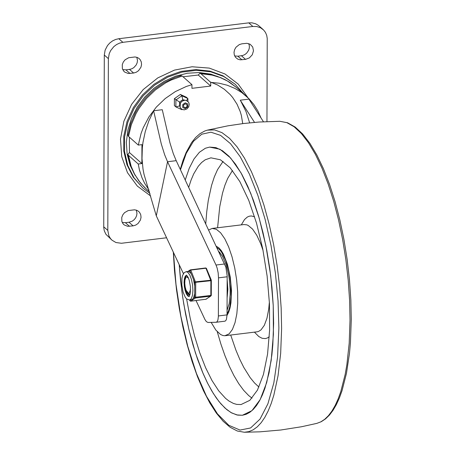<?xml version="1.0" encoding="UTF-8"?>
<svg xmlns="http://www.w3.org/2000/svg" width="455" height="455" viewBox="0 0 455 455"><rect width="100%" height="100%" fill="white"/><g stroke="black" fill="none" stroke-linecap="round" stroke-linejoin="round"><path stroke-width="0.68" d="M221.488 77.953L210.779 74.137L199.301 72.544L187.454 73.221L175.675 76.15L164.374 81.229L153.961 88.27L144.798 97.023L137.222 107.181L131.501 118.374L127.838 130.21L126.359 142.261L127.127 154.097L130.107 165.296L135.192 175.459M149.991 193.443L143.109 188.262L134.06 177.922L127.77 165.495L124.562 151.6L124.585 136.938L127.849 122.241L134.185 108.25L143.279 95.664L154.672 85.113L167.787 77.122L181.983 72.106L196.532 70.303L210.71 71.805L223.809 76.537L235.172 84.266L243.761 93.929M263.03 29.461L258.36 25.366L255.733 23.814L251.973 22.83L248.771 22.858L118.795 38.715L115.581 39.471L112.522 40.922L109.78 42.992L107.482 45.574L105.128 50.13L104.303 55.038L103.746 227.608L104.275 230.759L105.918 234.28L112.01 240.194L110.446 238.517L108.887 235.849L107.801 230.406L108.381 58.644L109.206 53.741L110.622 50.63L113.858 46.598L116.599 44.533L119.659 43.083L122.873 42.326L252.855 26.464L256.836 26.544L260.51 27.749L263.587 29.984L265.458 32.419L266.693 35.285L267.227 38.442L266.954 121.582M166.581 237.777L121.388 243.271L115.94 242.526L112.01 240.194M133.082 225.868L135.704 225.094L138.041 223.513L140.436 220.021L141.039 217.336L140.743 214.703L139.594 212.428L138.411 211.239L136.574 210.227L134.464 209.806L128.191 210.574L124.562 212.65L122.782 214.868L121.758 217.473L121.86 221.46L123.009 223.735L124.192 224.924L127.707 226.323L133.082 225.868L128.998 222.25L132.28 221.141L134.179 219.691L135.664 217.808L136.619 215.642L136.972 213.367L136.307 210.136M241.969 43.799L239.341 44.567L236.031 47.195L234.609 49.646L234.012 52.336L234.302 54.964L235.457 57.239L237.703 59.105L240.149 59.827L245.524 59.372L249.374 57.899L252.263 54.793L253.481 50.835L252.713 47.002L250.159 44.266L246.906 43.31L241.969 43.799M133.599 73.033L136.227 72.26L138.559 70.679L140.959 67.186L141.556 64.496L141.26 61.863L140.112 59.588L138.929 58.399L137.086 57.387L134.981 56.966L128.708 57.734L125.079 59.81L123.299 62.034L122.276 64.638L122.378 68.625L123.527 70.9L124.71 72.089L128.225 73.488L133.599 73.033L129.516 69.422L131.745 68.83L133.793 67.647L136.187 64.974L137.143 62.807L137.49 60.526L136.824 57.296M122.736 69.581L125.91 69.86L129.516 69.422M234.661 55.925L237.828 56.204L242.566 55.544L244.722 54.645L246.621 53.201L248.657 50.255L249.317 48.008L249.346 45.745L248.749 43.634M122.213 222.415L125.392 222.694L128.998 222.25M149.541 191.896L144.309 187.17L138.917 180.982L134.509 173.998L131.159 166.342L128.452 155.343L127.872 154.416L129.442 152.556L129.374 137.177M127.94 135.186L128.515 136.415L131.29 124.772L136.051 113.568L139.128 108.25L146.55 98.399L155.456 89.868L165.54 82.929L170.926 80.137L182.159 76.002L180.874 75.581L175.243 77.39L164.431 82.452L154.49 89.288L145.737 97.677L138.434 107.363L135.402 112.601L130.699 123.658L127.94 135.186M183.035 76.776L198.278 75.035L199.95 73.255L208.561 74.119L216.87 76.201L224.713 79.46L229.604 82.264L236.327 87.349L227.489 81.018L220.066 77.498L212.115 75.098L200.934 73.716L199.95 73.255M196.031 300.533L204.983 319.598L206.36 321.628L207.998 322.47L216.233 322.254L217.206 321.577L217.928 319.899L218.36 316.691L218.508 277.846L218.167 272.926L217.177 268.177L216.017 265.032L167.542 161.735L176.21 160.672L225.845 267.119L227.164 275.827L227.045 314.888L226.448 319.347L225.652 320.786L224.804 321.202M182.159 76.002L191.953 84.67L191.942 88.333L210.716 86.04L198.278 75.035M128.452 155.343L138.24 164.01L141.875 163.561L129.442 152.556M141.875 163.561L141.943 144.639L138.303 145.082L128.515 136.415M138.303 145.082L141.084 133.44L143.223 127.758L148.921 116.918L156.344 107.067L165.245 98.53L175.334 91.591L186.277 86.484L191.953 84.67M148.944 189.963L144.616 183.257L142.017 177.808L139.457 170.079L138.24 164.01M153.608 110.764L148.831 120.967L145.264 131.558L142.978 142.364L142.324 147.795L142.011 158.613L143.024 169.192L144.025 174.356L156.287 215.835L167.542 161.735L164.647 154.757L161.292 143.956L153.608 110.764L162.27 109.706L169.96 142.898L173.315 153.699L176.21 160.672M156.287 215.835L183.399 273.62M210.716 86.04L210.728 82.378L200.934 73.716M261.051 118.05L257.888 110.963L253.81 104.462L248.879 98.638L241.872 92.627L234.877 88.389L227.261 85.233L219.162 83.214L210.728 82.378M263.456 121.758L248.925 99.127L240.263 100.185L254.516 122.384M249.641 122.839L245.979 111.481L240.541 100.635M185.248 103.905L186.522 104.28L187.17 105.822L186.368 107.289L185.145 107.647L183.968 107.17L183.439 105.844L183.9 104.673L185.248 103.905M185.253 102.813L187.75 103.962L187.739 106.874L185.236 108.637L182.739 107.482L182.745 104.57L185.253 102.813M185.077 100.219L182.808 99.736L183.234 100.47M186.192 100.396L184.247 100.254L186.192 100.396L188.501 102.136M186.63 100.544L187.813 98.519L186.317 97.194L180.373 94.458L181.869 95.778L182.808 99.736L179.52 102.045L179.708 105.822M182.188 109.496L181.892 109.695L175.96 106.965L179.503 105.867L179.759 106.225M180.373 94.458L174.401 98.65L179.52 102.045L180.373 103.131L182.097 101.192L184.446 100.271M174.401 98.65L174.379 105.583L175.96 106.965M181.892 109.695L176.062 106.999M273.62 323.374L273.227 305.453L271.936 287.065L269.775 268.569L266.778 250.313L263.007 232.642L258.537 215.898L253.441 200.393L247.827 186.419L241.798 174.254L235.468 164.118L228.956 156.207L222.393 150.673L215.898 147.619L209.59 147.101L205.359 148.25L199.387 152.288L193.972 159.017L189.223 168.299L185.242 179.93L189.223 168.299L193.972 159.017L199.387 152.288L205.359 148.25L209.59 147.101L219.953 149.234L230.617 157.987L241.048 172.917L250.722 193.273L259.162 218.042L265.936 245.973L270.708 275.673L273.239 305.652L273.398 334.402L271.18 360.479L266.693 382.581L260.169 399.598L251.928 410.677L242.39 415.261L246.189 414.289L249.835 412.315L253.31 409.369L256.575 405.468L259.612 400.633L262.399 394.912L264.912 388.337L269.053 372.85L271.914 354.627L272.835 344.657L273.62 323.374M179.185 264.639L180.641 281.23L182.791 297.82L185.6 314.155L189.035 329.989L193.034 345.066L197.538 359.166L202.481 372.071L207.781 383.582L213.361 393.518L219.139 401.737L225.02 408.101L230.918 412.514L236.737 414.914L242.39 415.261L237.698 415.119L231.663 412.935L226.766 409.608L220.868 403.812L216.25 397.88L211.729 390.822L207.344 382.712L203.135 373.623L195.423 352.87L188.882 329.363L183.769 304.008L181.812 290.933L179.185 264.639M227.034 315.349L228.706 312.193L230.031 307.978L230.958 302.859L231.515 290.643L230.304 277.237L227.483 264.497L223.456 254.197L221.158 250.426L218.775 247.765L216.392 246.303M211.154 322.39L215.858 330.091L220.538 334.488L222.961 335.54L224.855 335.739L229.132 333.862L232.425 329.431L235.036 322.623L236.833 313.785L237.72 303.354L237.652 291.854L236.645 279.865L234.734 267.984L232.027 256.808L228.649 246.906L224.781 238.761L220.607 232.789L216.341 229.286L212.195 228.433L208.731 229.974M186.618 298.912L190.139 317.926L194.552 336.023L199.751 352.756L205.603 367.697L211.967 380.488L218.679 390.799L225.572 398.375L228.962 401.026L233.443 403.443L236.759 404.404L241.076 404.535L249.852 400.315L257.433 390.123L263.434 374.471L267.563 354.138L269.599 330.142L269.457 303.695L267.13 276.117L262.74 248.794L256.506 223.092L248.743 200.308L239.842 181.579L230.241 167.844L220.43 159.79L210.898 157.828L205.199 159.802L201.633 162.492L198.283 166.257L193.733 173.838L191.06 180.117L188.706 187.306M227.113 310.173L229.166 303.69L230.133 294.732L230.156 289.664L229.263 279.046L228.376 273.791L225.839 264.093L222.529 256.364L218.804 251.444M220.101 252.77L218.957 251.774M227.102 297.888L227.858 289.403L227.164 279.632M188.188 277.47L186.613 276.794M188.615 293.401L189.229 293.071L188.615 293.401L186.118 290.313L185.191 287.077L184.77 283.408L184.935 280.087L185.953 277.209L186.584 276.794L188.512 278.215M189.997 294.738L187.983 293.253M189.229 293.071L190.56 289.397M190.582 269.826L205.711 267.967L190.213 269.94L189.911 270.68L194.717 282.418L194.666 297.337L191.691 299.76L189.61 300.016L191.299 298.685L192.459 295.358L192.909 290.546L192.567 285.001L191.498 279.586L189.866 275.144L187.921 272.374L186.14 271.663L188.717 271.459L190.77 270.077L205.944 268.223L210.881 280.712L210.83 295.636L210.693 296.142L205.751 299.339M190.799 299.868L189.809 300.516L189.974 300.886M206.524 268.649L211.325 280.183L195.576 281.816L194.717 282.418L210.881 280.712L211.325 280.183L211.279 295.306M194.666 297.337L195.519 297.997L210.693 296.142L211.33 295.397L194.666 297.337M191.094 273.557L188.717 271.459M193.472 298.116L194.677 293.674M194.706 286.081L193.534 279.535M189.229 296.461L187.682 295.17L186.249 292.32L184.838 286.212L184.611 281.901L185.014 278.227L185.987 275.81L186.635 275.207M187.75 276.623L186.783 276.782M186.573 291.422L188.233 294.362L189.115 294.937L189.974 294.817M143.109 188.262L133.247 177.2L126.956 164.767L123.743 150.878L123.771 136.216L127.036 121.519L133.372 107.528L142.46 94.941L153.853 84.391L166.974 76.4L181.164 71.384L195.713 69.581L209.892 71.082L222.995 75.814L235.172 84.266M247.918 97.683L238.221 84.107L225.043 74.011L209.289 68.096L192.038 66.766L174.475 70.104L157.805 77.89L143.183 89.59L131.603 104.394L123.862 121.292L120.495 139.116L121.73 156.645L127.48 172.678L137.359 186.112L150.679 196.02M104.303 55.038L108.381 58.644M122.873 42.326L118.795 38.715M107.801 230.406L103.723 226.795M248.771 22.858L252.855 26.464M125.91 69.86L129.988 73.471M237.828 56.204L241.912 59.81M241.44 55.76L245.524 59.372M125.392 222.694L129.47 226.306M242.731 123.612L241.372 115.479L240.223 111.572L237.027 104.195L232.698 97.541L230.139 94.532L224.304 89.243L217.626 85.022L210.261 81.963M218.372 315.952L227.045 314.888M216.017 265.032L224.685 263.974M227.176 276.782L218.508 277.846M180.356 107.863L180.072 107.312L180.373 103.131M187.813 98.519L181.869 95.778L175.897 99.975L175.875 106.908M173.457 252.423L175.983 284.335L180.817 316.106L187.739 346.255L196.435 373.407L206.49 396.288L217.45 413.857L228.802 425.294L240.03 430.072L250.608 427.962L260.05 419.066L267.91 403.79L273.842 382.848L277.556 357.203L278.881 328.038L278.056 300.931L275.411 273.131L271.043 245.615L265.111 219.344L257.809 195.223L249.403 174.094L240.183 156.702L230.469 143.649L220.595 135.385L210.91 132.2L201.753 134.202L193.443 141.323L186.266 153.312L180.47 169.755M173.304 252.098L174.498 270.901L176.523 289.869L179.338 308.695L182.91 327.088L187.176 344.753L192.067 361.401L197.51 376.786L203.43 390.663L209.727 402.811L216.324 413.06L223.149 421.256L230.15 427.285L237.294 431.01L244.358 432.25L248.851 431.636L253.179 429.821L257.302 426.824L261.198 422.661L264.821 417.372L268.154 410.99L271.169 403.579L273.83 395.185L278.05 375.745L280.672 353.285L281.617 328.521L281.156 307.881L279.637 286.713L277.101 265.424L273.586 244.449L269.161 224.196L263.928 205.063L257.974 187.437L251.427 171.666L244.42 158.056L237.083 146.88L229.559 138.365L222.012 132.667L214.578 129.914L207.406 130.141L204.875 130.955L200.058 133.605L195.61 137.529L191.538 142.665L186.135 152.505L183.007 160.416L180.277 169.345M350.02 320.155L349.599 300.38L348.206 280.098L345.868 259.68L342.626 239.495L338.543 219.919L333.691 201.298L328.152 183.974L322.038 168.27L315.451 154.461L308.518 142.807L301.364 133.52L294.118 126.763L286.912 122.662L279.876 121.292L287.577 122.77L295.193 127.064L302.638 133.963L309.878 143.308L316.834 154.945L323.414 168.68L329.511 184.286L335.022 201.48L339.857 219.964L343.923 239.398L347.148 259.43L349.474 279.7L350.856 299.839L351.277 319.478L350.447 342.587L349.474 353.45L346.448 373.424L342.046 390.635L339.356 398.057L336.353 404.632L333.043 410.319L329.431 415.085L325.518 418.884L321.304 421.677L316.811 423.383L320.877 421.83L324.779 419.237L328.482 415.625L331.957 411.007L335.187 405.433L338.145 398.927L340.806 391.539L345.191 374.334L346.881 364.637L349.184 343.383L350.02 320.155M316.782 423.389L301.5 426.75L280.854 429.998L260.032 431.823L244.358 432.25M225.316 335.699L257.098 331.814L258.446 331.49L260.988 329.915L264.332 325.314L266.954 318.25L268.723 309.093L269.377 302.057M263.07 250.472L260.743 243.795L256.819 235.332L252.57 229.11L248.214 225.452L246.775 224.838L243.977 224.548L212.195 228.433M254.413 332.139L258.827 336.558L262.114 338.281L265.305 338.588L267.335 338.002L269.269 336.791M254.607 216.79L251.37 215.96L249.294 216.199L247.304 217.063L244.523 219.526L241.304 224.878M217.257 331.729L220.92 344.134L224.952 355.668L229.297 366.19L233.91 375.551L238.716 383.633L243.664 390.327L248.68 395.549L252.013 398.159M223.075 161.377L217.53 169.652L214.322 176.898L211.552 185.424L208.293 200.365L206.758 211.586L205.757 223.644M230.702 335.039L235.952 350.248L239.785 359.342L243.823 367.464L250.176 377.644L254.538 382.968L258.935 387.051M232.465 170.494L227.665 178.479L224.901 185.27L222.518 193.142L219.731 206.775L217.592 227.773M217.041 247.691L219.287 249.334L221.517 252.059L225.635 260.362L228.848 271.504L229.98 277.692L230.742 284.028L231.066 296.296L229.775 306.698L228.575 310.765L227.045 313.882M187.915 271.447L190.213 269.94L190.77 270.077L195.713 282.566L195.661 297.49L195.519 297.997L190.628 301.199L206.121 299.219L190.668 301.182L189.604 300.016M189.53 300.021L190.571 301.187M189.121 296.575L187.841 296.034L186.379 293.953L185.145 290.62L184.332 286.559L184.065 282.384L184.383 278.739L185.236 276.191L186.499 275.121M205.711 267.967L206.519 268.444L205.711 267.967M211.291 295.477L206.121 299.219M205.762 267.978L206.36 268.279M146.311 189.035L140.413 182.944L134.106 173.514L130.653 165.654L127.872 154.416M224.901 321.19L216.233 322.254M236.327 87.349L246.121 96.016M240.729 100.953L240.456 100.504M179.805 104.775L180.072 107.312L181.79 109.291L184.212 109.877L186.925 108.938L188.791 106.692L189.246 104.201L188.615 102.227L186.203 100.401M183.439 100.504L184.247 100.254M187.909 98.735L187.892 101.346M279.859 121.292L258.975 122.037L243.368 123.538L227.858 125.836L207.406 130.141M189.189 296.569L190.315 293.191L190.417 286.627L189.229 280.269L188.313 277.749L186.561 275.116M186.14 271.663L184.076 272.744L182.495 275.713L181.937 278.392L181.846 285.086L183.16 292.309L185.31 297.325L186.681 298.969L189.61 300.016"/></g></svg>
